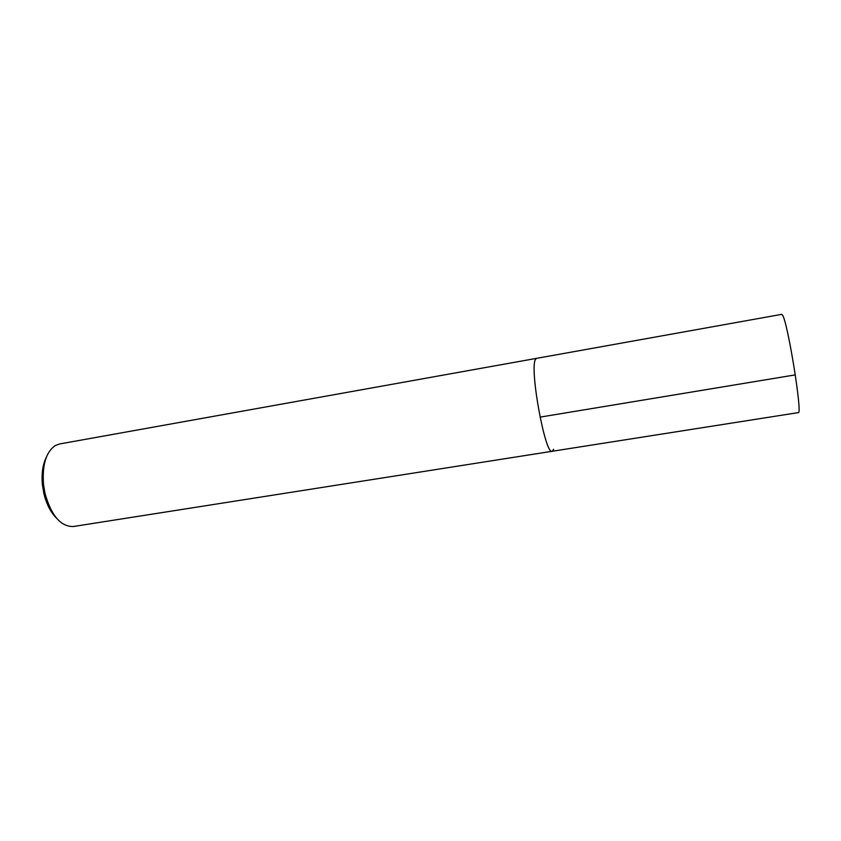 <?xml version="1.0" encoding="UTF-8"?>
<svg xmlns="http://www.w3.org/2000/svg" width="841" height="841" viewBox="0 0 841 841"><rect width="100%" height="100%" fill="white"/><g stroke="black" fill="none" stroke-linecap="round" stroke-linejoin="round"><path stroke-width="1.26" d="M782.561 315.165L781.741 314.345L536.569 358.35L535.465 359.464C529.304 368.379 545.304 455.727 552.211 451.281C545.304 455.727 529.304 368.379 535.465 359.464L536.569 358.35L59.522 443.974L55.296 445.541C46.013 452.006 42.082 465.02 43.522 484.574L45.004 493.373C51.322 515.733 60.794 526.781 73.409 526.508L798.277 412.616C802.798 415.517 787.828 322.481 782.561 315.165M553.672 449.252L552.211 451.281M46.329 457.273C42.66 464.716 41.367 474.009 42.449 485.152L43.795 493.183C46.423 504.074 50.691 512.432 56.589 518.256M795.323 374.876L540.027 417.136M43.795 493.183L45.004 493.373M42.449 485.152L43.522 484.574"/></g></svg>
